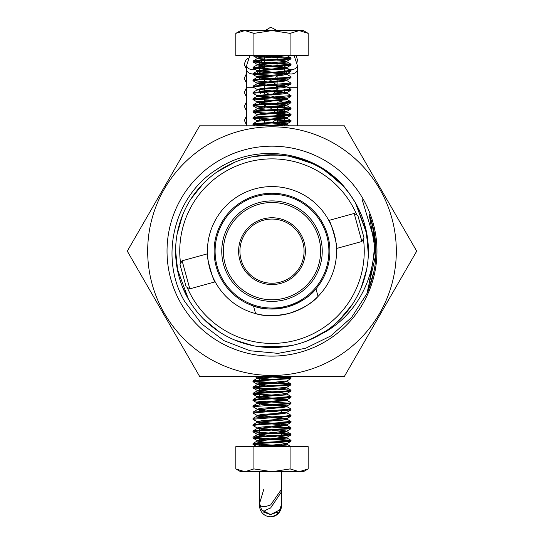 <?xml version="1.0" encoding="UTF-8"?>
<svg xmlns="http://www.w3.org/2000/svg" width="544" height="544" viewBox="0 0 544 544"><rect width="100%" height="100%" fill="white"/><g stroke="black" fill="none" stroke-linecap="round" stroke-linejoin="round"><path stroke-width="0.82" d="M164.336 313.303A124.324 124.324 0 0 0 334.159 358.809A124.324 124.324 0 0 0 379.664 188.986A124.324 124.324 0 0 0 209.841 143.48A124.324 124.324 0 0 0 164.336 313.303M163.465 313.806L199.641 376.468L344.359 376.468L416.711 251.144L344.359 125.82L199.641 125.82L127.289 251.144L163.465 313.806M350.798 195.609L355.49 202.946A96.404 96.404 0 0 1 321.164 334.07C363.814 312.854 384.615 258.788 369.145 214.125C378.923 241.074 378.162 267.587 366.874 293.658L351.642 317.356L330.725 335.981L305.612 348.276L278.072 353.355L250.158 350.771L223.999 340.68L201.606 323.836L184.715 301.539C158.97 257.876 173.652 196.33 216.77 169.436C258.482 140.617 321.361 151.987 349.833 194.262A96.404 96.404 0 0 1 355.49 202.946L360.754 213.52M362.909 198.662A104.972 104.972 0 0 0 219.518 160.235A104.972 104.972 0 0 0 181.091 303.634A104.972 104.972 0 0 0 324.482 342.054A104.972 104.972 0 0 0 362.909 198.662M192.27 305.334L188.516 299.35L183.879 290.231M175.603 250.655L177.8 271.653L175.61 252.171M177.106 234.138L182.519 215.295M190.788 199.199L202.98 183.845M216.777 172.128L233.906 162.595M251.763 156.89L270.599 154.754M289.286 156.305L307.503 161.52M324.183 170.088L339.028 181.866M183.484 289.34A96.404 96.404 0 0 0 188.51 299.35L183.566 289.51M175.63 253.484L177.494 270.171L175.603 251.416M182.036 216.519L177.385 232.648L182.804 214.588M202.069 184.79L191.617 197.928L203.51 183.308M232.696 163.118L218.022 171.272L234.6 162.296M252.606 156.713L271.354 154.748M290.129 156.461L308.203 161.806M324.904 170.551L339.572 182.39M351.261 196.268L355.484 202.946L360.441 212.792M191.862 304.728L188.51 299.35L183.253 288.782M191.461 304.123L188.51 299.35L177.201 268.682C174.916 256.142 175.08 243.637 177.691 231.166L183.09 213.894M177.691 231.166C180.363 218.702 185.286 207.203 192.46 196.67L204.048 182.77M219.286 170.435L235.3 162.003M192.46 196.67C199.689 186.17 208.631 177.426 219.28 170.428C229.969 163.486 241.57 158.821 254.089 156.42L272.109 154.748M291.611 156.76L308.904 162.092M254.089 156.42C266.621 154.081 279.126 154.197 291.611 156.754C304.082 159.378 315.602 164.261 326.162 171.394L340.109 182.927M191.91 304.81L188.51 299.35L182.628 287.266M351.662 196.853L355.49 202.946L366.928 234.355C369.118 246.908 368.859 259.413 366.153 271.864C363.378 284.308 358.367 295.766 351.111 306.245C343.801 316.683 334.791 325.36 324.081 332.268C313.337 339.13 301.702 343.706 289.163 346.011C276.617 348.248 264.112 348.038 251.648 345.379C239.197 342.659 227.718 337.688 217.212 330.466C206.747 323.197 198.036 314.228 191.08 303.545L188.51 299.35C182.75 289.313 178.888 278.596 176.943 267.192C174.848 254.619 175.209 242.114 178.017 229.684C180.88 217.267 185.987 205.85 193.324 195.432C200.716 185.048 209.794 176.44 220.558 169.612C231.35 162.84 243.025 158.352 255.578 156.148L269.28 154.788M255.578 156.148C268.144 154.006 280.65 154.319 293.094 157.073L312.154 163.506M293.094 157.073C305.524 159.895 316.962 164.954 327.406 172.251L342.57 185.477M326.162 171.394C336.688 178.582 345.467 187.483 352.505 198.111L355.49 202.946L366.357 231.377L368.342 254.422M327.406 172.251C337.817 179.602 346.46 188.646 353.328 199.383L355.49 202.946L366.656 232.866L368.397 250.879M365.69 228.426L368.39 250.118M366.758 268.899L361.481 287.001M352.798 303.729L341.02 318.444M326.604 330.596L309.4 339.993M291.496 345.556L272.646 347.541M253.973 345.848L235.797 340.49M219.184 331.792L204.428 319.899M366.656 232.866C369.043 245.385 368.975 257.89 366.466 270.388L361.196 287.701M366.466 270.388C363.888 282.866 359.054 294.406 351.961 304.994L340.49 318.988M351.961 304.994C344.821 315.547 335.947 324.36 325.346 331.446L308.7 340.286M273.958 347.521L290.652 345.726L271.891 347.541M253.13 345.685L235.096 340.197M218.47 331.316L203.891 319.362M366.153 271.864L362.236 285.07M351.104 306.245L337.946 321.456M307.292 340.85L324.081 332.268L307.999 340.571M289.163 346.011L271.13 347.541M251.648 345.379L234.396 339.905M217.212 330.466L203.361 318.825M321.164 334.07C310.753 340.211 299.594 344.277 287.674 346.27C275.094 348.31 262.589 347.902 250.172 345.046L237.021 340.972M250.172 345.046C237.762 342.128 226.365 336.981 215.975 329.596L205.374 320.81M215.975 329.596C205.618 322.164 197.05 313.058 190.264 302.267L188.51 299.35A96.404 96.404 0 0 0 190.264 302.267M375.918 254.102L369.145 214.125L375.918 254.075L366.908 293.576M374.381 233.05L375.938 253.456M373.544 273.462L367.18 292.971M374.238 232.261L375.952 252.824M373.721 272.626L367.431 292.386M362.039 199.165L375.768 244.814L367.683 291.795M373.932 230.69L375.965 251.532M374.054 270.987L367.941 291.196M257.577 346.467L286.423 346.46M254.402 437.641L290.972 440.3L290.972 441.252L285.471 441.952L258.529 443.516L252.953 444.298L258.529 445.087L285.471 446.651M254.402 443.911L272 445.087C283.567 445.604 289.918 446.128 291.047 446.651L286.885 444.19L282.594 445.087L261.406 446.651M272 432.555L290.972 434.03L290.972 434.989L258.529 437.254L253.028 438.117L289.598 440.776M291.047 440.382L285.471 441.17L258.529 442.734L253.028 443.435L252.953 444.298M272 426.285L290.972 427.768L290.972 428.72L258.529 430.984L253.028 431.854L289.598 434.513M291.047 434.119L285.471 434.901L258.529 436.465L253.028 437.165L252.953 438.036M272 427.067L289.598 428.244M291.047 427.849L285.471 428.638L258.529 430.202L253.028 430.902L252.953 431.766M272 420.022L291.047 421.586L290.972 422.457L285.471 423.15L258.529 424.721L252.953 425.503L257.115 427.958L272 429.42M291.047 421.586L285.471 422.368L258.529 423.932L253.028 424.633L252.953 425.503M286.885 406.592L290.972 408.966L290.972 409.924L272 411.4L286.885 412.862L290.972 415.235L290.972 416.187L252.953 419.234L257.115 421.695L272 423.15M272 413.753L278.412 414.093M291.047 415.317L285.471 416.106L258.529 417.67L253.028 418.37L252.953 419.234M272 407.49L278.412 407.83M291.047 409.054L253.028 412.1L253.028 413.052L257.115 415.426L272 416.888M254.402 393.781L290.972 396.433L290.972 397.392L285.471 398.086L258.529 399.656L252.953 400.438L258.529 401.22L289.598 403.179M286.885 400.33L290.972 402.703L290.972 403.655L252.953 406.701L257.115 409.163L272 410.618M272 401.22L278.412 401.56M291.047 402.784L285.471 403.573L258.529 405.137L253.028 405.838L252.953 406.701M291.047 396.522L285.471 397.304L258.529 398.868L253.028 399.568L252.953 400.438M254.402 387.512L290.972 390.17L290.972 391.122L285.471 391.823L258.529 393.387L252.953 394.169L272 395.74M291.047 390.252L285.471 391.041L258.529 392.605L253.028 393.305L252.953 394.169M278.412 376.496L290.972 377.638L290.972 378.59L258.529 380.854L253.028 381.725L289.598 384.384M254.402 381.249L290.972 383.901L290.972 384.86L285.471 385.553L258.529 387.124L252.953 387.906L272 389.47M291.047 383.989L285.471 384.771L258.529 386.335L253.028 387.036L252.953 387.906M263.384 376.468L289.598 378.114M291.047 377.72L285.471 378.508L258.529 380.072L253.028 380.773L252.953 381.636M265.588 420.464L272 420.804M272 411.4L252.953 412.971M265.588 414.195L272 414.535M265.588 407.932L272 408.272M308.176 468.914L299.132 471.716L303.334 471.716L308.176 468.914L308.176 446.651L235.824 446.651L235.824 468.914L244.868 471.716L240.666 471.716L235.824 468.914M290.088 468.914L272 471.716L299.132 471.716L290.088 468.914L290.088 446.651M253.912 468.914L244.868 471.716L272 471.716L253.912 468.914L253.912 446.651M278.773 376.468L257.115 378.4L265.588 379.63M285.838 381.249L286.98 381.636L282.594 382.425L257.115 384.662L265.588 385.893M285.838 387.512L286.98 387.906L282.594 388.688L257.115 390.932L265.588 392.163M290.972 396.433L286.885 394.06L282.594 394.958L257.115 397.195L265.588 398.426M272 398.868L285.838 400.044M278.412 398.528L286.98 399.656L286.98 400.438L257.115 403.464L265.588 404.695M272 405.137L285.838 406.314M278.412 404.797L286.98 405.919L286.98 406.701L282.594 407.49L257.115 409.727L265.588 410.958M286.885 412.862L282.594 413.753L257.115 415.997L265.588 417.228M272 417.67L286.98 419.234L282.594 420.022L257.115 422.26L265.588 423.49M272 423.932L286.98 425.503L257.115 428.529L265.588 429.76M272 430.202L286.98 431.766L282.594 432.555L257.115 434.792L265.588 436.023M272 436.465L286.98 438.036L257.115 441.062L265.588 442.292M285.838 443.911L286.885 444.19M267.342 376.468L257.115 377.828L272 379.29M290.972 378.59L286.885 380.963L257.02 383.989L272 385.553M290.972 384.86L286.885 387.233L257.02 390.252L272 391.823M278.412 392.265L286.885 393.496L257.02 396.522L272 398.086M286.98 399.656L257.02 402.784L272 404.355M286.98 405.919L282.594 406.701L261.406 408.272L257.115 409.163M286.98 412.971L286.98 412.189L282.594 412.971L261.406 414.535L257.115 415.426M278.412 417.33L286.885 418.56L261.406 420.804L257.115 421.695M278.412 423.592L286.885 424.83L261.406 427.067L257.115 427.958M278.412 429.862L286.885 431.093L257.02 434.119L272 435.683M278.412 436.125L286.885 437.362L261.406 439.6L257.02 440.382L258.162 440.776M278.412 442.394L286.885 443.625L257.02 446.651M286.423 155.829L257.577 155.829M289.598 64.648L253.028 61.989L253.028 61.037L258.529 60.336L285.471 58.772L291.047 57.99L285.471 57.208L258.529 55.638M289.598 58.378L272 57.208C260.433 56.685 254.082 56.161 252.953 55.638L257.115 58.099L261.406 57.208L282.594 55.638M272 69.741L253.028 68.258L253.028 67.306L285.471 65.042L290.972 64.172L254.402 61.513M252.953 61.907L258.529 61.125L285.471 59.554L290.972 58.861L291.047 57.99M272 76.004L253.028 74.521L253.028 73.569L285.471 71.305L290.972 70.434L254.402 67.782M252.953 68.17L258.529 67.388L285.471 65.824L290.972 65.124L291.047 64.253M272 75.222L254.402 74.045M252.953 74.44L258.529 73.658L285.471 72.087L290.972 71.393L291.047 70.523M272 82.273L252.953 80.702L253.028 79.839L258.529 79.138L285.471 77.574L291.047 76.786L286.885 74.331L272 72.869M252.953 80.702L258.529 79.92L285.471 78.356L290.972 77.656L291.047 76.786M257.115 95.696L253.028 93.323L253.028 92.371L272 90.889L257.115 89.427L253.028 87.054L253.028 86.102L291.047 83.055L286.885 80.594L272 79.138M272 88.536L265.588 88.196M252.953 86.972L258.529 86.19L285.471 84.619L290.972 83.926L291.047 83.055M272 94.806L265.588 94.466M252.953 93.235L290.972 90.188L290.972 89.236L286.885 86.863L272 85.401M289.598 108.508L253.028 105.856L253.028 104.904L258.529 104.203L285.471 102.639L291.047 101.85L285.471 101.068L254.402 99.11M257.115 101.959L253.028 99.586L253.028 98.634L291.047 95.588L286.885 93.126L272 91.671M272 101.068L265.588 100.728M252.953 99.504L258.529 98.722L285.471 97.152L290.972 96.458L291.047 95.588M252.953 105.767L258.529 104.985L285.471 103.421L290.972 102.721L291.047 101.85M289.598 114.777L253.028 112.118L253.028 111.166L258.529 110.466L285.471 108.902L291.047 108.12L272 106.549M252.953 112.037L258.529 111.255L285.471 109.684L290.972 108.99L291.047 108.12M265.588 125.793L253.028 124.651L253.028 123.699L285.471 121.434L290.972 120.564L254.402 117.912M289.598 121.04L253.028 118.388L253.028 117.436L258.529 116.736L285.471 115.172L291.047 114.383L272 112.819M252.953 118.3L258.529 117.518L285.471 115.954L290.972 115.253L291.047 114.383M280.616 125.82L254.402 124.175M252.953 124.569L258.529 123.787L285.471 122.216L290.972 121.523L291.047 120.652M278.412 81.831L272 81.484M272 90.889L291.047 89.318M278.412 88.094L272 87.754M278.412 94.364L272 94.017M235.824 33.374L244.868 30.573L240.666 30.573L235.824 33.374L235.824 55.638L308.176 55.638L308.176 33.374L299.132 30.573L303.334 30.573L308.176 33.374M253.912 33.374L272 30.573L244.868 30.573L253.912 33.374L253.912 55.638M290.088 33.374L299.132 30.573L272 30.573L290.088 33.374L290.088 55.638M265.227 125.82L286.885 123.896L278.412 122.658M258.162 121.04L257.02 120.652L261.406 119.87L286.885 117.626L278.412 116.396M258.162 114.777L257.02 114.383L261.406 113.601L286.885 111.364L278.412 110.126M253.028 105.856L257.115 108.229L261.406 107.338L286.885 105.094L278.412 103.863M272 103.421L258.162 102.245M265.588 103.761L257.02 102.639L257.02 101.85L286.885 98.831L278.412 97.594M272 97.152L258.162 95.975M265.588 97.492L257.02 96.37L257.02 95.588L286.885 92.562L278.412 91.331M257.115 89.427L261.406 88.536L286.885 86.299L278.412 85.061M272 84.619L257.02 83.055L286.885 80.029L278.412 78.798M272 78.356L257.02 76.786L286.885 73.766L278.412 72.529M272 72.087L257.02 70.523L286.885 67.497L278.412 66.266M272 65.824L257.02 64.253L286.885 61.234L282.594 60.336L277.311 60.16M258.162 58.378L257.115 58.099M276.658 125.82L286.885 124.46L272 122.998M253.028 123.699L257.115 121.326L286.98 118.3L272 116.736M253.028 117.436L257.115 115.056L286.98 112.037L272 110.466M265.588 110.024L257.115 108.793L286.98 105.767L272 104.203M257.02 102.639L286.98 99.504L272 97.934M257.02 96.37L261.406 95.588L282.594 94.017L286.885 93.126M257.02 89.318L257.02 90.107L261.406 89.318L282.594 87.754L286.885 86.863M265.588 84.959L257.115 83.728L282.594 81.484L286.885 80.594M265.588 78.696L257.115 77.459L282.594 75.222L286.885 74.331M265.588 72.427L257.115 71.196L286.98 68.17L272 66.606M265.588 66.164L257.115 64.926L282.594 62.689L286.98 61.907L285.838 61.513M265.588 59.894L257.115 58.664L286.98 55.638M263.493 220.211A32.082 32.082 0 0 1 302.933 242.638A32.082 32.082 0 0 1 280.507 282.078A32.082 32.082 0 0 1 241.067 259.651A32.082 32.082 0 0 1 263.493 220.211M263.146 218.953A33.388 33.388 0 0 1 304.191 242.291A33.388 33.388 0 0 1 280.854 283.336A33.388 33.388 0 0 1 239.809 259.998A33.388 33.388 0 0 1 263.146 218.953M285.321 299.588A50.238 50.238 0 0 1 223.557 264.472A50.238 50.238 0 0 1 258.679 202.701A50.238 50.238 0 0 1 320.443 237.823A50.238 50.238 0 0 1 285.321 299.588A50.238 50.238 0 0 0 320.443 237.823A50.238 50.238 0 0 0 258.679 202.701M255.578 313.589L253.49 306.007A57.902 57.902 0 0 1 256.646 195.316A57.902 57.902 0 0 1 315.962 288.823C310.488 296.208 300.954 302.253 287.354 306.972C273.258 309.876 261.97 309.556 253.49 306.007A57.902 57.902 0 0 0 315.962 288.823L318.05 296.405A64.566 64.566 0 0 0 254.878 188.89A64.566 64.566 0 0 0 255.578 313.589A64.566 64.566 0 0 0 289.122 313.398C275.155 316.363 263.969 316.424 255.578 313.589M182.111 260.794L207.488 253.81L207.475 253.402C205.387 253.008 213.799 283.608 215.397 282.207L215.2 281.846L189.822 288.83L186.123 286.722L180.01 264.493L182.111 260.794L189.822 288.83M336.525 248.887C338.613 249.281 330.201 218.695 328.603 220.082L328.8 220.442L354.178 213.466L361.889 241.495L336.512 248.479L336.525 248.887M356.857 214.982A92.235 92.235 0 0 0 180.588 263.466M187.143 287.307A92.235 92.235 0 0 0 363.412 238.823M289.122 313.398A64.566 64.566 0 0 0 318.05 296.405C312.283 303.137 302.641 308.802 289.122 313.398M354.178 213.466L357.877 215.567L363.99 237.803L361.889 241.495M277.977 114.77A6.27 5.1 120.6 0 1 278.079 115.627M277.202 103.931L277.195 105.114A6.27 5.386 -179.9 0 0 277.175 104.638M259.529 102.442A6.27 4.4 83.1 0 0 259.495 103.204A6.27 4.4 83.1 0 0 259.542 104.135M277.862 86.741A6.27 5.1 120.6 0 1 277.964 88.067M261.786 108.936A6.27 4.4 83.1 0 0 263.384 109.854M277.263 114.845L277.263 115.301M277.263 116.457L277.256 119.129A6.27 5.386 -179.9 0 0 277.229 118.653M259.767 119.17A6.27 4.4 83.1 0 0 260.29 120.761M277.148 86.816L277.148 87.271M262.514 95.492A6.27 4.4 83.1 0 0 263.86 95.948A6.27 4.4 83.1 0 0 264.581 95.955L261.276 96.356M259.461 89.903A6.27 4.4 83.1 0 0 259.76 91.589M260.018 92.351A6.27 4.4 83.1 0 0 260.501 93.371M277.08 77.085L277.08 78.091L277.08 77.085A6.27 5.386 -179.9 0 0 277.059 76.609M259.529 73.59A6.27 4.4 83.1 0 0 259.4 74.501M259.658 77.391A6.27 4.4 83.1 0 0 260.263 79.023M261.943 67.164A6.27 4.4 83.1 0 0 263.745 67.918A6.27 4.4 83.1 0 0 264.466 67.925L261.059 68.34M277.025 62.349L277.025 62.954A6.27 5.386 -179.9 0 0 276.998 62.594M259.651 63.58A6.27 4.4 83.1 0 0 261.154 66.429M281.649 471.716L281.649 491.613L270.62 507.974C265.982 509.85 263.643 511.224 263.602 512.108L270.62 514.59L279.643 509.973L281.649 504.057C281.717 509.102 279.82 512.89 275.958 515.42A11.03 11.03 0 0 1 259.59 505.77L259.59 471.716M270.586 516.8L270.62 516.8C275.257 515.936 277.596 514.359 277.637 512.074L270.62 514.556L261.596 509.939L259.59 503.329C259.522 505.675 261.419 506.784 265.275 506.654L270.62 504.982L281.649 489.083L281.649 505.77L278.29 513.692L275.985 515.406M263.758 489.471L259.59 503.329M284.9 298.037A48.634 48.634 0 0 1 225.107 264.044A48.634 48.634 0 0 1 259.1 204.252A48.634 48.634 0 0 1 318.893 238.245A48.634 48.634 0 0 1 284.9 298.037M315.962 288.823A57.902 57.902 0 0 1 287.354 306.972M256.911 196.289A56.896 56.896 0 0 1 326.862 236.055A56.896 56.896 0 0 1 287.089 306.007A56.896 56.896 0 0 1 217.138 266.234A56.896 56.896 0 0 1 256.911 196.289M277.175 110.201L277.175 113.091A6.27 5.386 -179.9 0 0 277.175 112.934M277.066 88.019L277.066 85.245A6.27 5.386 -179.9 0 0 277.066 85.136L277.059 87.992L276.345 85.177M246.684 125.82L246.684 87.258L253.375 87.258M256.85 73.005A6.27 4.434 0 0 0 259.216 69.537L259.216 69M294.154 55.638L297.316 65.28L297.316 69.537A6.27 4.434 180 0 1 291.047 73.964A6.27 4.434 180 0 1 285.899 72.06M285.314 71.318A6.27 4.434 180 0 1 284.927 70.482M297.316 69.537L297.316 87.258L287.565 87.258M246.684 87.258L246.684 69.537A6.27 4.434 0 0 0 252.953 73.964M246.684 69.537L246.684 65.28A6.27 4.434 0 0 0 252.953 69.714A6.27 4.434 0 0 0 256.727 68.816M297.316 65.28A6.27 4.434 180 0 1 291.047 69.714A6.27 4.434 180 0 1 284.838 65.865M257.768 68.116A6.27 4.434 0 0 0 258.454 67.395M258.944 66.579A6.27 4.434 0 0 0 259.216 65.28L260.134 62.798M257.02 378.508L257.02 377.72M286.98 381.636L286.98 380.854M257.02 384.771L257.02 383.989M286.98 387.906L286.98 387.124M257.02 391.041L257.02 390.252M286.98 394.169L286.98 393.387M257.02 397.304L257.02 396.522M257.02 403.573L257.02 402.784M257.02 409.836L257.02 409.054M257.02 416.106L257.02 415.317M286.98 419.234L286.98 418.452M257.02 422.368L257.02 421.586M286.98 425.503L286.98 424.721M257.02 428.638L257.02 427.849M286.98 431.766L286.98 430.984M257.02 434.901L257.02 434.119M286.98 438.036L286.98 437.254M257.02 441.17L257.02 440.382M286.98 444.298L286.98 443.516M253.028 443.435L257.115 441.062M290.972 440.3L286.885 437.927M253.028 437.165L257.115 434.792M290.972 434.03L286.885 431.657M253.028 430.902L257.115 428.529M290.972 427.768L286.885 425.394M253.028 424.633L257.115 422.26M290.972 421.498L286.885 419.125M253.028 418.37L257.115 415.997M253.028 412.1L257.115 409.727M253.028 405.838L257.115 403.464M253.028 399.568L257.115 397.195M253.028 393.305L257.115 390.932M290.972 390.17L286.885 387.797M253.028 387.036L257.115 384.662M290.972 383.901L286.885 381.528M253.028 380.773L257.115 378.4M290.972 377.638L288.959 376.468M256.924 446.651L253.028 444.387M257.115 377.828L254.769 376.468M257.115 384.098L253.028 381.725M257.115 390.361L253.028 387.988M286.885 393.496L290.972 391.122M257.115 396.63L253.028 394.257M286.885 399.765L290.972 397.392M257.115 402.893L253.028 400.52M286.885 406.028L290.972 403.655M286.885 412.298L290.972 409.924M286.885 418.56L290.972 416.187M286.885 424.83L290.972 422.457M286.885 431.093L290.972 428.72M257.115 434.228L253.028 431.854M286.885 437.362L290.972 434.989M257.115 440.49L253.028 438.117M286.885 443.625L290.972 441.252M286.98 123.787L286.98 124.569M257.02 120.652L257.02 121.434M286.98 117.518L286.98 118.3M257.02 114.383L257.02 115.172M286.98 111.255L286.98 112.037M257.02 108.12L257.02 108.902M286.98 104.985L286.98 105.767M286.98 98.722L286.98 99.504M286.98 92.453L286.98 93.235M286.98 86.19L286.98 86.972M257.02 83.055L257.02 83.837M286.98 79.92L286.98 80.702M257.02 76.786L257.02 77.574M286.98 73.658L286.98 74.44M257.02 70.523L257.02 71.305M286.98 67.388L286.98 68.17M257.02 64.253L257.02 65.042M286.98 61.125L286.98 61.907M257.02 57.99L257.02 58.772M290.972 58.861L286.885 61.234M253.028 61.989L257.115 64.362M290.972 65.124L286.885 67.497M253.028 68.258L257.115 70.632M290.972 71.393L286.885 73.766M253.028 74.521L257.115 76.894M290.972 77.656L286.885 80.029M253.028 80.791L257.115 83.164M290.972 83.926L286.885 86.299M290.972 90.188L286.885 92.562M290.972 96.458L286.885 98.831M290.972 102.721L286.885 105.094M290.972 108.99L286.885 111.364M253.028 112.118L257.115 114.492M290.972 115.253L286.885 117.626M253.028 118.388L257.115 120.761M290.972 121.523L286.885 123.896M253.028 124.651L255.041 125.82M287.076 55.638L290.972 57.902M286.885 124.46L289.231 125.82M286.885 118.191L290.972 120.564M286.885 111.928L290.972 114.301M257.115 108.793L253.028 111.166M286.885 105.658L290.972 108.032M257.115 102.524L253.028 104.904M286.885 99.396L290.972 101.769M257.115 96.261L253.028 98.634M257.115 89.991L253.028 92.371M257.115 83.728L253.028 86.102M257.115 77.459L253.028 79.839M257.115 71.196L253.028 73.569M286.885 68.061L290.972 70.434M257.115 64.926L253.028 67.306M286.885 61.798L290.972 64.172M257.115 58.664L253.028 61.037M277.297 117.524L277.297 119.36M277.297 120.149L277.297 121.938M277.297 122.726L277.29 125.63M272.422 122.196L275.781 120.061M276.304 119.306L277.107 117.082M277.175 113.873L277.175 115.682L277.188 113.873M277.182 89.495L277.182 90.617M277.182 91.399L277.175 94.289M277.175 97.662L277.175 98.287M277.175 103.931L277.175 104.557M277.175 107.61L277.175 109.412M277.161 115.682L276.753 113.852M276.379 113.043L273.469 110.398M246.684 101.327L244.344 106.386L246.684 111.452M277.236 114.845L282.057 114.158M284.777 113.553L284.784 109.732M297.316 104.088L297.316 99.776M284.784 103.476L284.784 107.29M283.58 102.762L281.622 101.599M277.488 102.204L281.051 101.565M277.188 113.091L277.188 110.194M277.188 109.412L277.195 107.61M264.642 102.918L264.642 103.816M264.642 104.598L264.642 106.155M264.642 106.937L264.642 107.848M268.777 122.006L270.028 122.318M277.236 103.924L277.236 104.557M277.236 107.61L277.236 109.412M277.236 110.194L277.236 113.091M277.236 113.88L277.236 115.675M277.236 116.464L277.229 119.36M277.229 120.142L277.229 121.944L277.256 120.142M277.229 122.726L277.229 125.623L277.25 122.726M275.21 125.514L274.795 125.168M246.684 115.396L244.406 120.401L246.684 125.412M297.316 118.32L297.316 113.574M277.515 114.818L277.569 115.661M277.522 116.443L277.256 117.647M284.784 117.456L282.574 116.144M281.377 115.437L279.847 114.532M264.697 120.38L264.697 122.488M270.851 108.365L274.128 107.447M276.638 104.516L276.842 103.952M277.12 76.276L277.12 78.084M277.12 78.866L277.12 81.756M277.12 82.538L277.12 84.354M277.114 85.136L277.114 87.407M277.114 88.808L277.114 90.617M277.114 91.399L277.114 94.289M277.114 97.668L277.114 98.28M275.747 98.185L275.38 97.764M274.53 97.022L270.858 95.832M246.684 87.264L244.29 92.371L246.684 97.485M297.316 89.828L297.316 86.006M277.399 86.788L277.44 88.04M277.345 88.815L277.141 89.617M277.141 88.808L277.141 90.617M284.784 89.495L284.362 89.243M277.127 98.287L277.127 97.668M277.134 94.289L277.141 91.399M264.581 89.06L264.581 90.365M264.581 92.072L264.581 93.622M264.581 95.322L264.581 97.553M264.581 98.335L264.581 99.885M264.581 100.674L264.826 103.802M265.098 104.57L266.152 106.243M267.043 107.08L267.872 107.61M272.7 94.058L276.08 91.46M276.515 90.651L277.018 88.801M277.066 62.349L277.059 62.954M277.059 63.736L277.059 65.559M277.059 66.341L277.059 66.946M277.073 81.756L277.08 78.873L277.059 81.75M277.059 82.538L277.059 84.354L277.073 82.538M275.876 84.422L273.285 82.334M246.684 73.202L244.229 78.356L246.684 83.518M277.114 86.816L284.784 85.496M297.316 75.534L297.316 72.27M281.479 73.556L279.67 72.488M264.527 77.833L264.527 78.758M264.527 79.54L264.527 81.083M264.527 81.865L264.527 85.02M264.527 85.809L264.527 87.353M264.608 89.053L265.384 91.242M265.9 91.997L268.287 93.826M276.318 30.573L275.896 29.886L270.756 27.2L265.193 30.573M267.403 79.376L270.735 80.335L274.217 79.281M275.475 78.173L276.617 76.248M276.998 56.086L276.998 56.685M276.998 62.349L276.998 62.948M276.998 63.736L276.998 65.559M248.397 58.065L246.038 59.738L244.174 64.342L246.684 69.557M259.216 72.678L260.25 72.753M279.011 72.576L279.976 72.44M297.044 62.376L297.412 59.894L296.317 55.638M277.018 66.946L277.018 66.341M277.018 65.559L277.018 63.736M264.466 56.018L264.466 59.962M264.466 60.744L264.466 62.281M264.466 63.063L264.466 66.225M264.466 67.014L264.466 68.551M264.466 69.333L264.466 72.495M265.798 77.928L266.458 78.649M259.59 376.468L259.59 379.998M259.59 380.78L259.59 381.711M259.59 382.493L259.59 386.267M259.59 387.049L259.59 387.981M259.59 388.763L259.59 392.53M259.59 393.312L259.59 394.244M259.59 395.026L259.59 398.8M259.59 403.383L259.59 405.062M259.59 409.652L259.59 411.332M259.59 415.915L259.59 417.595M259.59 422.185L259.59 423.864M259.59 428.448L259.59 430.127M259.59 430.909L259.59 431.841M259.59 432.623L259.59 436.397M259.59 437.179L259.59 438.11M259.59 438.892L259.59 440.98M259.59 441.762L259.59 442.66M259.59 443.442L259.59 444.373M259.59 445.155L259.59 446.053M281.649 446.4L281.649 444.38M281.649 439.348L281.649 435.934M281.649 435.152L281.649 433.867M281.649 433.085L281.649 429.672M281.649 424.64L281.649 423.402M281.649 418.37L281.649 417.139M281.649 411.318L281.649 410.87M281.649 405.838L281.649 404.607M281.649 398.786L281.649 398.337M281.649 382.956L281.649 381.718M259.216 85.354L259.216 83.606M259.216 79.091L259.216 77.336M259.216 72.821L259.216 69.537M246.684 65.28L249.846 55.638M284.784 70.475L284.784 71.352M284.784 72.134L284.784 73.889M284.784 78.404L284.784 80.152M284.784 84.667L284.784 86.421M284.784 65.872L284.784 69.537M284.784 90.936L284.784 92.684M284.784 97.199L284.784 98.954M284.784 108.072L284.784 108.95M284.784 114.335L284.784 115.219M284.784 116.001L284.784 119.823M284.784 120.605L284.784 121.482M284.784 122.264L284.784 125.82M297.316 87.258L297.316 125.82M260.76 62.057L262.126 60.887M263.554 60.017L264.466 59.575M276.998 58.704L278.61 59.201M283.703 62.58L284.247 63.39M284.607 64.199L284.777 65.09M259.216 68.218L259.216 67.34M259.216 66.558L259.216 65.28M259.216 125.82L259.216 125.399M259.216 120.884L259.216 119.129M259.216 104.156L259.216 102.401M259.216 91.623L259.216 89.869"/></g></svg>
